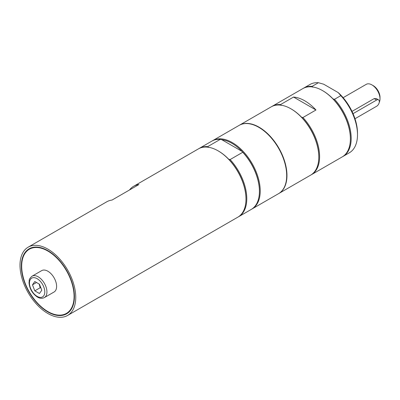 <?xml version="1.0" encoding="UTF-8"?>
<svg xmlns="http://www.w3.org/2000/svg" width="400" height="400" viewBox="0 0 400 400"><rect width="100%" height="100%" fill="white"/><g stroke="black" fill="none" stroke-linecap="round" stroke-linejoin="round"><path stroke-width="0.6" d="M293.555 97.06L315.97 109.995A39.425 22.765 -120 0 0 293.555 97.06L280.525 104.58L281.165 105.42M303.19 88.395A39.425 22.765 60 0 1 303.59 88.155A39.425 22.765 60 0 1 312.095 86.355L312.74 87.19M239.235 125.31A39.425 22.765 60 0 1 239.37 125.235A39.425 22.765 60 0 1 278.795 147.995A39.425 22.765 60 0 1 278.795 193.52L310.635 175.14A39.425 22.765 -120 0 0 318.8 157.09A39.425 22.765 -120 0 0 290.925 108.8L291.325 109.035A38.855 22.435 60 0 1 301.49 117.15L302.935 117.52A39.425 22.765 60 0 1 311.445 174.67L342.21 156.91A39.425 22.765 -120 0 0 350.375 138.86A39.425 22.765 -120 0 0 322.495 90.575A39.425 22.765 -120 0 0 302.785 88.62L272.015 106.385A39.425 22.765 60 0 1 280.525 104.58M322.495 90.575L322.9 90.805A38.855 22.435 60 0 1 333.06 98.925A38.855 22.435 60 0 1 350.375 138.395L350.375 138.86M333.06 98.925L334.51 99.295A39.425 22.765 60 0 1 343.015 156.445A39.425 22.765 60 0 1 342.61 156.67M312.095 86.355L318.41 82.71A39.425 22.765 -120 0 0 309.905 84.51L303.59 88.155M318.41 82.71L323.72 84.22L338.205 92.585L340.825 95.645L334.51 99.295M343.015 156.445L349.33 152.8A39.425 22.765 -120 0 0 357.495 134.75A39.425 22.765 -120 0 0 340.825 95.645M357.495 134.75L357.495 133.2A37.525 21.665 -120 0 0 338.205 92.585M271.62 106.625A39.425 22.765 60 0 1 272.015 106.385M290.925 108.8A39.425 22.765 -120 0 0 271.21 106.85L239.37 125.235M301.49 117.15A38.855 22.435 60 0 1 318.8 156.625L318.8 157.09M311.445 174.67A39.425 22.765 60 0 1 311.035 174.9M315.97 109.995L302.935 117.52M238.215 216.94A39.425 22.765 -120 0 0 238.625 216.715L251.25 209.425A39.425 22.765 -120 0 0 259.42 191.375L259.42 190.91A38.855 22.435 -120 0 0 242.105 151.435A38.855 22.435 -120 0 0 231.945 143.32A38.855 22.435 -120 0 0 221.78 139.705L242.105 151.435L242.745 152.27L230.115 159.565L228.67 159.195A38.855 22.435 -120 0 0 218.51 151.075A38.855 22.435 -120 0 0 218.505 151.075L218.105 150.845A39.425 22.765 -120 0 0 198.39 148.89L133.635 186.28A39.425 22.765 60 0 1 138.905 184.55L112.03 200.065A39.425 22.765 -120 0 0 106.76 201.795L28.165 247.17A39.425 22.765 -120 0 0 20 265.22A39.425 22.765 -120 0 0 37.21 304.895A39.425 22.765 -120 0 0 67.59 315.46A39.425 22.765 -120 0 0 75.755 297.41A39.425 22.765 -120 0 0 58.545 257.735A39.425 22.765 -120 0 0 28.165 247.17M208.345 147.46L207.705 146.625L220.335 139.335L221.78 139.705M259.42 191.375A39.425 22.765 -120 0 0 242.745 152.27M238.625 216.715A39.425 22.765 -120 0 0 230.115 159.565M67.59 315.46L237.815 217.18A39.425 22.765 -120 0 0 245.985 199.13L245.985 198.665A38.855 22.435 -120 0 0 228.67 159.195M251.65 209.185A39.425 22.765 -120 0 0 252.06 208.955L278.525 193.675A39.425 22.765 -120 0 0 284.57 162.085A39.425 22.765 -120 0 0 258.815 127.34A39.425 22.765 -120 0 0 239.1 125.39L212.635 140.67A39.425 22.765 -120 0 0 212.235 140.91M252.06 208.955A39.425 22.765 -120 0 0 258.1 177.365A39.425 22.765 -120 0 0 232.345 142.62A39.425 22.765 -120 0 0 212.635 140.67M220.335 139.335A39.425 22.765 -120 0 0 211.825 141.135L199.2 148.425A39.425 22.765 -120 0 0 198.8 148.665M207.705 146.625A39.425 22.765 -120 0 0 199.2 148.425M245.985 199.13A39.425 22.765 -120 0 0 218.105 150.845L218.505 151.075M42.36 307.705A37.05 21.39 -120 0 0 66.405 313.4A37.05 21.39 -120 0 0 73.01 287.27A37.05 21.39 -120 0 0 53.395 254.925A37.05 21.39 -120 0 0 29.355 249.225A37.05 21.39 -120 0 0 22.75 275.36A37.05 21.39 -120 0 0 42.36 307.705M32.03 276.205L41.705 270.62A12.35 7.13 60 0 1 47.88 271.23A12.35 7.13 60 0 1 55.945 282.115A12.35 7.13 60 0 1 54.055 292.01L44.38 297.595A12.35 7.13 -120 0 0 46.94 291.94A12.35 7.13 -120 0 0 38.205 276.815A12.35 7.13 -120 0 0 32.03 276.205C28.15 279.705 29.575 280.215 29.025 282.59C29.515 288.65 32.26 293.435 37.26 296.95C39.745 298.49 42.12 298.705 44.38 297.595M129.5 189.98A39.425 22.765 60 0 1 133.635 186.28M74.415 296.635A37.525 21.665 -120 0 0 58.035 258.87A37.525 21.665 -120 0 0 29.115 248.815A37.525 21.665 -120 0 0 21.345 265.995A37.525 21.665 -120 0 0 37.725 303.76A37.525 21.665 -120 0 0 66.64 313.815A37.525 21.665 -120 0 0 74.415 296.635M29.46 249.165A37.525 21.665 60 0 1 30.72 248.035M68.12 312.815A37.525 21.665 60 0 1 66.51 313.34M34.805 281.52L39.455 284.21L41.785 290.205L39.455 293.52L34.805 290.83L32.475 284.835L34.805 281.52M39.18 284.05L40.175 287.73L34.805 290.83M36.505 282.505L32.475 284.835M40.175 287.73L40.92 287.98M379.255 102.355A11.4 6.58 -120 0 0 380 98.875A11.4 6.58 -120 0 0 371.94 84.91L371.94 84.91A11.4 6.58 -120 0 0 366.24 84.345L343.135 97.685M371.94 84.91L373.28 85.685L371.94 84.91M380 98.875L380 97.325A9.5 5.485 -120 0 0 373.28 85.685M353.05 113.655L376.64 100.035A3.8 2.195 -60 0 1 378.54 99.85L376.3 98.555L374.165 98.61L352.02 111.395M378.54 99.85A3.8 2.195 -60 0 1 379.125 102.895A3.8 2.195 -60 0 1 376.64 106.245L354.985 118.745M44.79 291.94A10.83 6.255 60 0 1 37.13 296.365A10.83 6.255 60 0 1 29.47 283.1A10.83 6.255 60 0 1 37.13 278.675A10.83 6.255 60 0 1 44.79 291.94M376.64 100.035L374.165 98.61M32.33 247.51L29.355 249.225M69.38 311.685L66.405 313.4"/></g></svg>
